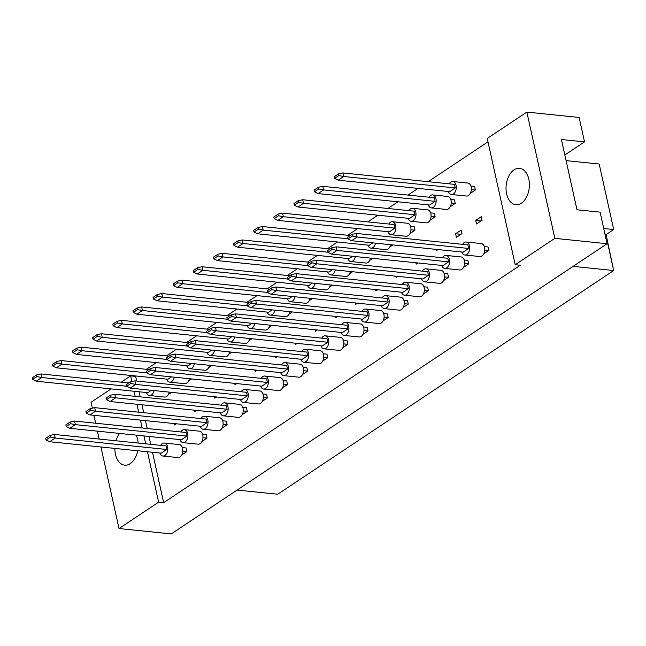 <?xml version="1.0" encoding="UTF-8"?>
<svg xmlns="http://www.w3.org/2000/svg" width="646" height="646" viewBox="0 0 646 646"><rect width="100%" height="100%" fill="white"/><g stroke="black" fill="none" stroke-linecap="round" stroke-linejoin="round"><path stroke-width="0.97" d="M521.411 203.199A18.298 11.604 95.9 0 1 515.847 204.725A18.298 11.604 95.9 0 1 506.06 189.722A18.298 11.604 95.9 0 1 514.014 169.858A18.298 11.604 95.9 0 1 519.578 168.331A18.298 11.604 95.9 0 1 529.365 183.335A18.298 11.604 95.9 0 1 521.411 203.199M137.719 450.755A18.298 11.604 95.9 0 1 130.266 463.634A18.298 11.604 95.9 0 1 124.702 465.16A18.298 11.604 95.9 0 1 114.875 448.413M115.997 440.774A18.298 11.604 95.9 0 1 119.591 433.434M470.902 186.056L474.584 186.436L475.375 190.013L470.312 193.38M475.747 220.383L481.294 216.693L482.086 220.262L476.538 223.952L475.747 220.383L481.084 220.932M484.322 246.562L487.996 246.942L488.788 250.511L483.725 253.886M450.779 199.461L454.461 199.84L455.252 203.409L450.189 206.785M455.616 233.787L461.163 230.089L461.955 233.666L456.407 237.357L455.616 233.787L460.953 234.328M464.191 259.967L467.874 260.346L468.665 263.915L463.602 267.291M430.648 212.865L434.33 213.245L435.121 216.814L430.058 220.189M438.061 249.574L436.284 250.761L435.969 249.356M444.06 273.371L447.743 273.743L448.534 277.32L443.471 280.687M410.525 226.261L414.199 226.641L414.99 230.218L409.927 233.586M417.938 262.97L416.153 264.157L415.846 262.76M423.938 286.767L427.612 287.147L428.411 290.716L423.34 294.091M392.881 244.939L389.804 246.99M397.807 276.375L396.022 277.562L395.715 276.157M403.807 300.172L407.489 300.551L408.28 304.121L403.217 307.496M372.758 258.335L369.673 260.386M377.684 289.779L375.899 290.966L375.584 289.561M383.676 313.568L387.358 313.948L388.149 317.525L383.086 320.892M352.627 271.74L349.551 273.791M357.553 303.176L355.768 304.363L355.462 302.966M363.553 326.973L367.235 327.352L368.026 330.922L362.963 334.297M332.504 285.144L329.42 287.195M337.422 316.58L335.645 317.767L335.331 316.362M343.422 340.377L347.104 340.749L347.895 344.326L342.832 347.701M312.373 298.541L309.289 300.592M317.299 329.985L315.514 331.172L315.208 329.767M323.299 353.774L326.973 354.153L327.764 357.731L322.701 361.098M292.242 311.945L289.166 313.996M297.168 343.381L295.384 344.568L295.077 343.171M303.168 367.178L306.85 367.558L307.641 371.127L302.578 374.502M272.119 325.35L269.035 327.401M277.045 356.786L275.261 357.973L274.946 356.568M283.037 380.583L286.719 380.954L287.51 384.531L282.447 387.899M251.988 338.746L248.904 340.797M256.914 370.19L255.13 371.377L254.823 369.972M262.914 393.979L266.596 394.359L267.387 397.936L262.324 401.303M231.866 352.151L228.781 354.202M236.783 383.587L235.007 384.774L234.692 383.377M242.783 407.384L246.465 407.763L247.256 411.332L242.193 414.708M211.735 365.547L208.65 367.606M216.66 396.991L214.876 398.178L214.561 396.773M222.66 420.788L226.334 421.16L227.126 424.737L222.062 428.104M191.604 378.952L188.527 381.003M196.529 410.388L194.745 411.575L194.438 410.178M202.529 434.185L206.211 434.564L207.003 438.133L201.94 441.509M171.481 392.356L168.396 394.407M176.398 423.792L174.622 424.979L174.307 423.574M182.398 447.589L186.08 447.969L186.872 451.538L181.809 454.913M515.225 264.731L487.237 138.478L526.853 112.097L554.849 238.35L515.225 264.731L520.248 265.248L163.656 502.677L158.625 502.16L119.009 528.541L171.263 533.903L607.103 243.712L554.849 238.35M564.846 154.983L584.525 141.878L579.115 117.459L526.853 112.097M607.103 243.712L600.102 212.146L576.991 209.772L561.414 139.504L584.525 141.878M92.321 408.167L91.013 402.288L111.128 388.9M121.222 382.182L130.637 375.907L131.881 381.511M136.282 376.012L135.66 376.424L130.637 375.907M487.98 141.845L428.161 181.671M418.067 188.39L408.03 195.076M397.944 201.794L387.907 208.48M377.813 215.199L367.776 221.877M357.682 228.595L347.653 235.281M337.559 242L327.522 248.686M317.428 255.404L307.391 262.082M297.305 268.801L287.268 275.487M277.174 282.205L267.137 288.883M257.043 295.602L247.006 302.288M236.92 309.006L226.883 315.692M216.79 322.411L206.752 329.089M196.667 335.807L186.629 342.493M176.536 349.211L166.498 355.898M156.405 362.616L146.367 369.294M119.009 528.541L100.921 446.984M99.169 439.046L97.417 431.157M95.656 423.219L93.904 415.33M134.037 391.25L135.167 396.337M136.928 404.275L138.68 412.164M140.432 420.102L142.185 427.991M143.945 435.929L145.697 443.818M147.45 451.756L158.625 502.16M136.144 435.129A18.298 11.604 95.9 0 1 138.171 443.051M237.09 490.072L277.707 494.238L613.7 270.529L605.778 234.797L613.7 229.524L599.181 164.011L566.09 160.62M573.083 266.362L613.7 270.529L606.093 234.587M603.727 228.498L613.7 229.524L599.181 164.011M605.108 234.732L605.778 234.797M135.66 376.424L136.686 381.027M139.068 391.767L140.19 396.854M141.95 404.792L143.703 412.681M145.463 420.619L147.207 428.508M148.968 436.446L150.72 444.335M152.48 452.273L163.656 502.677M146.472 392.526A6.533 4.142 -84.1 0 0 149.525 395.53A6.533 4.142 -84.1 0 0 154.136 390.572M149.525 395.53L164.601 397.08A6.533 4.142 -84.1 0 0 169.212 392.122M126.568 386.219L41.812 377.522L36.265 381.221L147.813 392.663L151.382 390.289M128.788 382.957L41.021 373.953L41.812 377.522L36.951 376.586L36.58 374.914L32.3 377.765L32.671 379.436L36.951 376.586M32.671 379.436L36.265 381.221M41.021 373.953L36.58 374.914M159.885 453.032A6.533 4.142 -84.1 0 0 162.937 456.036A6.533 4.142 -84.1 0 0 167.564 446.895A6.533 4.142 -84.1 0 0 164.27 443.035A6.533 4.142 -84.1 0 0 160.668 445.36M162.937 456.036L178.013 457.586A6.533 4.142 -84.1 0 0 182.64 448.445A6.533 4.142 -84.1 0 0 179.346 444.585L164.27 443.035M166.773 449.479L55.225 438.028L49.677 441.727L161.225 453.169L166.773 449.479L165.982 445.902L54.434 434.459L55.225 438.028L50.364 437.084L49.992 435.42L45.713 438.271L46.084 439.934L50.364 437.084M46.084 439.934L49.677 441.727M54.434 434.459L49.992 435.42M186.872 451.538L182.834 451.126M166.595 379.129A6.533 4.142 -84.1 0 0 169.656 382.133A6.533 4.142 -84.1 0 0 174.267 377.175M169.656 382.133L184.724 383.676A6.533 4.142 -84.1 0 0 189.335 378.717M146.699 372.823L61.943 364.126L56.396 367.816L167.944 379.267L171.505 376.893M148.911 369.56L61.152 360.549L61.943 364.126L57.074 363.181L56.711 361.518L52.431 364.36L52.794 366.032L57.074 363.181M52.794 366.032L56.396 367.816M61.152 360.549L56.711 361.518M180.008 439.627A6.533 4.142 -84.1 0 0 183.068 442.631A6.533 4.142 -84.1 0 0 187.695 433.498A6.533 4.142 -84.1 0 0 184.401 429.638A6.533 4.142 -84.1 0 0 180.799 431.956M183.068 442.631L198.136 444.182A6.533 4.142 -84.1 0 0 202.771 435.041A6.533 4.142 -84.1 0 0 199.477 431.181L184.401 429.638M186.904 436.074L75.356 424.632L69.808 428.322L181.356 439.764L186.904 436.074L186.113 432.505L74.565 421.055L75.356 424.632L70.487 423.687L70.123 422.016L65.844 424.866L66.215 426.538L70.487 423.687M66.215 426.538L69.808 428.322M74.565 421.055L70.123 422.016M207.003 438.133L202.965 437.722M186.726 365.725A6.533 4.142 -84.1 0 0 189.779 368.729A6.533 4.142 -84.1 0 0 194.389 363.771M189.779 368.729L204.855 370.279A6.533 4.142 -84.1 0 0 209.465 365.321M166.829 359.418L82.066 350.721L76.519 354.42L188.067 365.862L191.636 363.488M169.042 356.156L81.275 347.152L82.066 350.721L77.205 349.777L76.834 348.113L72.554 350.964L72.925 352.627L77.205 349.777M72.925 352.627L76.519 354.42M81.275 347.152L76.834 348.113M226.98 338.924A6.533 4.142 -84.1 0 0 230.033 341.928A6.533 4.142 -84.1 0 0 234.651 336.97M230.033 341.928L245.109 343.47A6.533 4.142 -84.1 0 0 249.719 338.512M207.083 332.617L122.328 323.921L116.781 327.611L228.329 339.061L231.89 336.687M209.296 329.355L121.537 320.343L122.328 323.921L117.459 322.976L117.088 321.312L112.808 324.155L113.179 325.826L117.459 322.976M113.179 325.826L116.781 327.611M121.537 320.343L117.088 321.312M267.234 312.115A6.533 4.142 -84.1 0 0 270.294 315.119A6.533 4.142 -84.1 0 0 274.905 310.169M270.294 315.119L285.362 316.669A6.533 4.142 -84.1 0 0 289.981 311.711M247.337 305.816L162.582 297.12L157.035 300.81L268.583 312.252L272.144 309.878M249.55 302.546L161.791 293.542L162.582 297.12L157.713 296.175L157.349 294.503L153.07 297.354L153.433 299.025L157.713 296.175M153.433 299.025L157.035 300.81M161.791 293.542L157.349 294.503M307.496 285.314A6.533 4.142 -84.1 0 0 310.548 288.318A6.533 4.142 -84.1 0 0 315.159 283.36M310.548 288.318L325.624 289.868A6.533 4.142 -84.1 0 0 330.235 284.91M287.591 279.007L202.836 270.311L197.288 274.009L308.836 285.451L312.406 283.077M289.804 275.745L202.045 266.741L202.836 270.311L197.975 269.374L197.603 267.702L193.324 270.553L193.695 272.216L197.975 269.374M193.695 272.216L197.288 274.009M202.045 266.741L197.603 267.702M200.139 426.231A6.533 4.142 -84.1 0 0 203.191 429.235A6.533 4.142 -84.1 0 0 207.826 420.094A6.533 4.142 -84.1 0 0 204.524 416.234A6.533 4.142 -84.1 0 0 200.93 418.551M203.191 429.235L218.267 430.777A6.533 4.142 -84.1 0 0 222.894 421.644A6.533 4.142 -84.1 0 0 219.6 417.776L204.524 416.234M207.027 422.67L95.487 411.227L89.939 414.918L201.479 426.368L207.027 422.67L206.236 419.101L94.687 407.65L95.487 411.227L90.618 410.283L90.246 408.619L85.966 411.47L86.338 413.133L90.618 410.283M86.338 413.133L89.939 414.918M94.687 407.65L90.246 408.619M227.126 424.737L223.088 424.317M240.393 399.422A6.533 4.142 -84.1 0 0 243.453 402.426A6.533 4.142 -84.1 0 0 248.08 393.293A6.533 4.142 -84.1 0 0 244.786 389.433A6.533 4.142 -84.1 0 0 241.184 391.751M243.453 402.426L258.521 403.976A6.533 4.142 -84.1 0 0 263.156 394.835A6.533 4.142 -84.1 0 0 259.853 390.975L244.786 389.433M247.289 395.869L135.741 384.427L130.193 388.117L241.741 399.567L247.289 395.869L246.497 392.3L134.949 380.849L135.741 384.427L130.872 383.482L130.508 381.81L126.228 384.661L126.592 386.332L130.872 383.482M126.592 386.332L130.193 388.117M134.949 380.849L130.508 381.81M267.387 397.936L263.342 397.516M280.655 372.621A6.533 4.142 -84.1 0 0 283.707 375.625A6.533 4.142 -84.1 0 0 288.334 366.492A6.533 4.142 -84.1 0 0 285.039 362.624A6.533 4.142 -84.1 0 0 281.438 364.95M283.707 375.625L298.783 377.175A6.533 4.142 -84.1 0 0 303.41 368.034A6.533 4.142 -84.1 0 0 300.115 364.174L285.039 362.624M287.543 369.068L175.995 357.618L170.447 361.316L281.995 372.758L287.543 369.068L286.751 365.491L175.203 354.048L175.995 357.618L171.133 356.681L170.762 355.009L166.482 357.86L166.854 359.523L171.133 356.681M166.854 359.523L170.447 361.316M175.203 354.048L170.762 355.009M307.641 371.127L303.604 370.715M320.909 345.82A6.533 4.142 -84.1 0 0 323.961 348.824A6.533 4.142 -84.1 0 0 328.588 339.683A6.533 4.142 -84.1 0 0 325.293 335.823A6.533 4.142 -84.1 0 0 321.692 338.149M323.961 348.824L339.037 350.366A6.533 4.142 -84.1 0 0 343.664 341.233A6.533 4.142 -84.1 0 0 340.369 337.374L325.293 335.823M327.797 342.267L216.249 330.817L210.701 334.515L322.249 345.957L327.797 342.267L327.005 338.69L215.457 327.247L216.249 330.817L211.387 329.872L211.016 328.208L206.736 331.059L207.108 332.722L211.387 329.872M207.108 332.722L210.701 334.515M215.457 327.247L211.016 328.208M347.895 344.326L343.858 343.914M206.857 352.32A6.533 4.142 -84.1 0 0 209.91 355.324A6.533 4.142 -84.1 0 0 214.52 350.366M209.91 355.324L224.986 356.875A6.533 4.142 -84.1 0 0 229.596 351.917M186.952 346.022L102.197 337.325L96.65 341.015L208.198 352.458L211.767 350.084M189.165 342.751L101.406 333.748L102.197 337.325L97.336 336.38L96.965 334.709L92.685 337.559L93.056 339.231L97.336 336.38M93.056 339.231L96.65 341.015M101.406 333.748L96.965 334.709M247.111 325.519A6.533 4.142 -84.1 0 0 250.163 328.523A6.533 4.142 -84.1 0 0 254.774 323.565M250.163 328.523L265.24 330.074A6.533 4.142 -84.1 0 0 269.85 325.116M227.214 319.213L142.451 310.516L136.904 314.214L248.452 325.657L252.021 323.283M229.427 315.951L141.66 306.947L142.451 310.516L137.59 309.571L137.218 307.908L132.939 310.758L133.31 312.422L137.59 309.571M133.31 312.422L136.904 314.214M141.66 306.947L137.218 307.908M287.365 298.718A6.533 4.142 -84.1 0 0 290.417 301.722A6.533 4.142 -84.1 0 0 295.028 296.764M290.417 301.722L305.493 303.265A6.533 4.142 -84.1 0 0 310.104 298.307M267.468 292.412L182.705 283.715L177.166 287.405L288.705 298.856L292.275 296.482M269.681 289.15L181.914 280.146L182.705 283.715L177.844 282.77L177.472 281.107L173.193 283.957L173.564 285.621L177.844 282.77M173.564 285.621L177.166 287.405M181.914 280.146L177.472 281.107M327.619 271.909A6.533 4.142 -84.1 0 0 330.679 274.913A6.533 4.142 -84.1 0 0 335.29 269.963M330.679 274.913L345.747 276.464A6.533 4.142 -84.1 0 0 350.358 271.506M307.722 265.611L222.967 256.914L217.419 260.604L328.967 272.055L332.529 269.681M309.935 262.341L222.176 253.337L222.967 256.914L218.098 255.969L217.726 254.298L213.455 257.148L213.818 258.82L218.098 255.969M213.818 258.82L217.419 260.604M222.176 253.337L217.726 254.298M220.27 412.826A6.533 4.142 -84.1 0 0 223.322 415.83A6.533 4.142 -84.1 0 0 227.949 406.697A6.533 4.142 -84.1 0 0 224.655 402.829A6.533 4.142 -84.1 0 0 221.053 405.155M223.322 415.83L238.398 417.381A6.533 4.142 -84.1 0 0 243.025 408.24A6.533 4.142 -84.1 0 0 239.731 404.38L224.655 402.829M227.158 409.273L115.61 397.823L110.062 401.521L221.61 412.964L227.158 409.273L226.366 405.696L114.818 394.254L115.61 397.823L110.749 396.886L110.377 395.215L106.097 398.065L106.469 399.729L110.749 396.886M106.469 399.729L110.062 401.521M114.818 394.254L110.377 395.215M247.256 411.332L243.219 410.921M260.524 386.025A6.533 4.142 -84.1 0 0 263.576 389.029A6.533 4.142 -84.1 0 0 268.203 379.888A6.533 4.142 -84.1 0 0 264.908 376.029A6.533 4.142 -84.1 0 0 261.307 378.354M263.576 389.029L278.652 390.572A6.533 4.142 -84.1 0 0 283.279 381.439A6.533 4.142 -84.1 0 0 279.984 377.579L264.908 376.029M267.412 382.464L155.864 371.022L150.316 374.712L261.864 386.163L267.412 382.464L266.62 378.895L155.072 367.453L155.864 371.022L151.002 370.077L150.631 368.414L146.351 371.264L146.723 372.928L151.002 370.077M146.723 372.928L150.316 374.712M155.072 367.453L150.631 368.414M287.51 384.531L283.473 384.12M300.778 359.224A6.533 4.142 -84.1 0 0 303.83 362.228A6.533 4.142 -84.1 0 0 308.465 353.087A6.533 4.142 -84.1 0 0 305.17 349.228A6.533 4.142 -84.1 0 0 301.569 351.545M303.83 362.228L318.906 363.771A6.533 4.142 -84.1 0 0 323.533 354.63A6.533 4.142 -84.1 0 0 320.238 350.77L305.17 349.228M307.674 355.663L196.126 344.221L190.578 347.911L302.126 359.362L307.674 355.663L306.874 352.094L195.334 340.644L196.126 344.221L191.256 343.276L190.885 341.605L186.605 344.455L186.977 346.127L191.256 343.276M186.977 346.127L190.578 347.911M195.334 340.644L190.885 341.605M327.764 357.731L323.727 357.311M341.031 332.415A6.533 4.142 -84.1 0 0 344.092 335.419A6.533 4.142 -84.1 0 0 348.719 326.287A6.533 4.142 -84.1 0 0 345.424 322.419A6.533 4.142 -84.1 0 0 341.823 324.744M344.092 335.419L359.16 336.97A6.533 4.142 -84.1 0 0 363.795 327.829A6.533 4.142 -84.1 0 0 360.5 323.969L345.424 322.419M347.928 328.862L236.379 317.412L230.832 321.11L342.38 332.553L347.928 328.862L347.136 325.285L235.588 313.843L236.379 317.412L231.51 316.475L231.147 314.804L226.867 317.654L227.23 319.326L231.51 316.475M227.23 319.326L230.832 321.11M235.588 313.843L231.147 314.804M368.026 330.922L363.981 330.51M347.75 258.513A6.533 4.142 -84.1 0 0 350.802 261.517A6.533 4.142 -84.1 0 0 355.413 256.559M350.802 261.517L365.878 263.059A6.533 4.142 -84.1 0 0 370.489 258.101M327.853 252.206L243.09 243.51L237.542 247.2L349.09 258.65L352.659 256.276M330.066 248.944L242.298 239.941L243.09 243.51L238.229 242.565L237.857 240.901L233.577 243.752L233.949 245.415L238.229 242.565M233.949 245.415L237.542 247.2M242.298 239.941L237.857 240.901M388.004 231.712A6.533 4.142 -84.1 0 0 391.056 234.716A6.533 4.142 -84.1 0 0 395.691 225.575A6.533 4.142 -84.1 0 0 392.397 221.715A6.533 4.142 -84.1 0 0 388.795 224.033M391.056 234.716L406.132 236.258A6.533 4.142 -84.1 0 0 410.759 227.126A6.533 4.142 -84.1 0 0 407.465 223.258L392.397 221.715M394.892 228.151L283.352 216.709L277.804 220.399L389.352 231.849L394.892 228.151L394.1 224.582L282.552 213.132L283.352 216.709L278.483 215.764L278.111 214.101L273.831 216.943L274.203 218.614L278.483 215.764M274.203 218.614L277.804 220.399M282.552 213.132L278.111 214.101M414.99 230.218L410.953 229.798M428.258 204.903A6.533 4.142 -84.1 0 0 431.318 207.907A6.533 4.142 -84.1 0 0 435.945 198.774A6.533 4.142 -84.1 0 0 432.65 194.914A6.533 4.142 -84.1 0 0 429.049 197.232M431.318 207.907L446.386 209.457A6.533 4.142 -84.1 0 0 451.021 200.317A6.533 4.142 -84.1 0 0 447.726 196.457L432.65 194.914M435.154 201.35L323.606 189.908L318.058 193.598L429.606 205.04L435.154 201.35L434.362 197.773L322.814 186.331L323.606 189.908L318.736 188.963L318.373 187.292L314.093 190.142L314.457 191.814L318.736 188.963M314.457 191.814L318.058 193.598M322.814 186.331L318.373 187.292M455.252 203.409L451.207 202.997M361.162 319.019A6.533 4.142 -84.1 0 0 364.215 322.023A6.533 4.142 -84.1 0 0 368.85 312.882A6.533 4.142 -84.1 0 0 365.547 309.022A6.533 4.142 -84.1 0 0 361.946 311.34M364.215 322.023L379.291 323.565A6.533 4.142 -84.1 0 0 383.918 314.432A6.533 4.142 -84.1 0 0 380.623 310.565L365.547 309.022M368.05 315.458L256.502 304.016L250.963 307.706L362.503 319.156L368.05 315.458L367.259 311.889L255.711 300.438L256.502 304.016L251.641 303.071L251.27 301.407L246.99 304.25L247.361 305.921L251.641 303.071M247.361 305.921L250.963 307.706M255.711 300.438L251.27 301.407M388.149 317.525L384.112 317.105M401.416 292.21A6.533 4.142 -84.1 0 0 404.469 295.214A6.533 4.142 -84.1 0 0 409.104 286.081A6.533 4.142 -84.1 0 0 405.809 282.221A6.533 4.142 -84.1 0 0 402.208 284.539M404.469 295.214L419.545 296.764A6.533 4.142 -84.1 0 0 424.172 287.623A6.533 4.142 -84.1 0 0 420.877 283.764L405.809 282.221M408.312 288.657L296.764 277.215L291.217 280.905L402.765 292.347L408.312 288.657L407.513 285.088L295.973 273.638L296.764 277.215L291.895 276.27L291.524 274.598L287.252 277.449L287.615 279.12L291.895 276.27M287.615 279.12L291.217 280.905M295.973 273.638L291.524 274.598M428.411 290.716L424.365 290.304M441.67 265.409A6.533 4.142 -84.1 0 0 444.731 268.413A6.533 4.142 -84.1 0 0 449.358 259.272A6.533 4.142 -84.1 0 0 446.063 255.412A6.533 4.142 -84.1 0 0 442.462 257.738M444.731 268.413L459.799 269.963A6.533 4.142 -84.1 0 0 464.434 260.822A6.533 4.142 -84.1 0 0 461.139 256.963L446.063 255.412M448.566 261.856L337.018 250.406L331.471 254.104L443.019 265.546L448.566 261.856L447.775 258.279L336.227 246.837L337.018 250.406L332.149 249.461L331.786 247.798L327.506 250.648L327.877 252.311L332.149 249.461M327.877 252.311L331.471 254.104M336.227 246.837L331.786 247.798M468.665 263.915L464.627 263.503M367.873 245.109A6.533 4.142 -84.1 0 0 370.933 248.112A6.533 4.142 -84.1 0 0 375.544 243.154M370.933 248.112L386.009 249.663A6.533 4.142 -84.1 0 0 390.62 244.705M347.976 238.802L263.221 230.105L257.673 233.804L369.221 245.246L372.782 242.872M350.189 235.54L262.429 226.536L263.221 230.105L258.352 229.168L257.988 227.497L253.708 230.347L254.08 232.011L258.352 229.168M254.08 232.011L257.673 233.804M262.429 226.536L257.988 227.497M408.135 218.308A6.533 4.142 -84.1 0 0 411.187 221.312A6.533 4.142 -84.1 0 0 415.814 212.171A6.533 4.142 -84.1 0 0 412.519 208.311A6.533 4.142 -84.1 0 0 408.918 210.636M411.187 221.312L426.263 222.854A6.533 4.142 -84.1 0 0 430.89 213.721A6.533 4.142 -84.1 0 0 427.595 209.861L412.519 208.311M415.023 214.755L303.475 203.304L297.927 207.003L409.475 218.445L415.023 214.755L414.231 211.177L302.683 199.735L303.475 203.304L298.613 202.359L298.242 200.696L293.962 203.547L294.334 205.21L298.613 202.359M294.334 205.21L297.927 207.003M302.683 199.735L298.242 200.696M435.121 216.814L431.084 216.402M448.389 191.507A6.533 4.142 -84.1 0 0 451.441 194.511A6.533 4.142 -84.1 0 0 456.068 185.37A6.533 4.142 -84.1 0 0 452.773 181.51A6.533 4.142 -84.1 0 0 449.172 183.827M451.441 194.511L466.517 196.053A6.533 4.142 -84.1 0 0 471.144 186.92A6.533 4.142 -84.1 0 0 467.849 183.052L452.773 181.51M455.277 187.946L343.729 176.503L338.181 180.194L449.729 191.644L455.277 187.946L454.485 184.376L342.937 172.926L343.729 176.503L338.867 175.559L338.496 173.895L334.216 176.738L334.588 178.409L338.867 175.559M334.588 178.409L338.181 180.194M342.937 172.926L338.496 173.895M475.375 190.013L471.338 189.593M381.293 305.615A6.533 4.142 -84.1 0 0 384.346 308.618A6.533 4.142 -84.1 0 0 388.973 299.478A6.533 4.142 -84.1 0 0 385.678 295.618A6.533 4.142 -84.1 0 0 382.077 297.943M384.346 308.618L399.422 310.169A6.533 4.142 -84.1 0 0 404.049 301.028A6.533 4.142 -84.1 0 0 400.754 297.168L385.678 295.618M388.181 302.062L276.633 290.611L271.086 294.31L382.634 305.752L388.181 302.062L387.39 298.484L275.842 287.042L276.633 290.611L271.772 289.666L271.401 288.003L267.121 290.853L267.492 292.517L271.772 289.666M267.492 292.517L271.086 294.31M275.842 287.042L271.401 288.003M408.28 304.121L404.243 303.709M421.547 278.814A6.533 4.142 -84.1 0 0 424.6 281.817A6.533 4.142 -84.1 0 0 429.227 272.677A6.533 4.142 -84.1 0 0 425.932 268.817A6.533 4.142 -84.1 0 0 422.331 271.134M424.6 281.817L439.676 283.36A6.533 4.142 -84.1 0 0 444.303 274.227A6.533 4.142 -84.1 0 0 441.008 270.359L425.932 268.817M428.435 275.253L316.887 263.81L311.34 267.501L422.888 278.951L428.435 275.253L427.644 271.683L316.096 260.233L316.887 263.81L312.026 262.865L311.655 261.202L307.375 264.044L307.746 265.716L312.026 262.865M307.746 265.716L311.34 267.501M316.096 260.233L311.655 261.202M448.534 277.32L444.496 276.9M461.801 252.005A6.533 4.142 -84.1 0 0 464.854 255.008A6.533 4.142 -84.1 0 0 469.489 245.876A6.533 4.142 -84.1 0 0 466.194 242.016A6.533 4.142 -84.1 0 0 462.593 244.333M464.854 255.008L479.93 256.559A6.533 4.142 -84.1 0 0 484.557 247.418A6.533 4.142 -84.1 0 0 481.262 243.558L466.194 242.016M468.689 248.452L357.149 237.009L351.602 240.7L463.15 252.142L468.689 248.452L467.898 244.882L356.35 233.432L357.149 237.009L352.28 236.065L351.909 234.393L347.629 237.244L348 238.915L352.28 236.065M348 238.915L351.602 240.7M356.35 233.432L351.909 234.393M488.788 250.511L484.75 250.099"/></g></svg>
